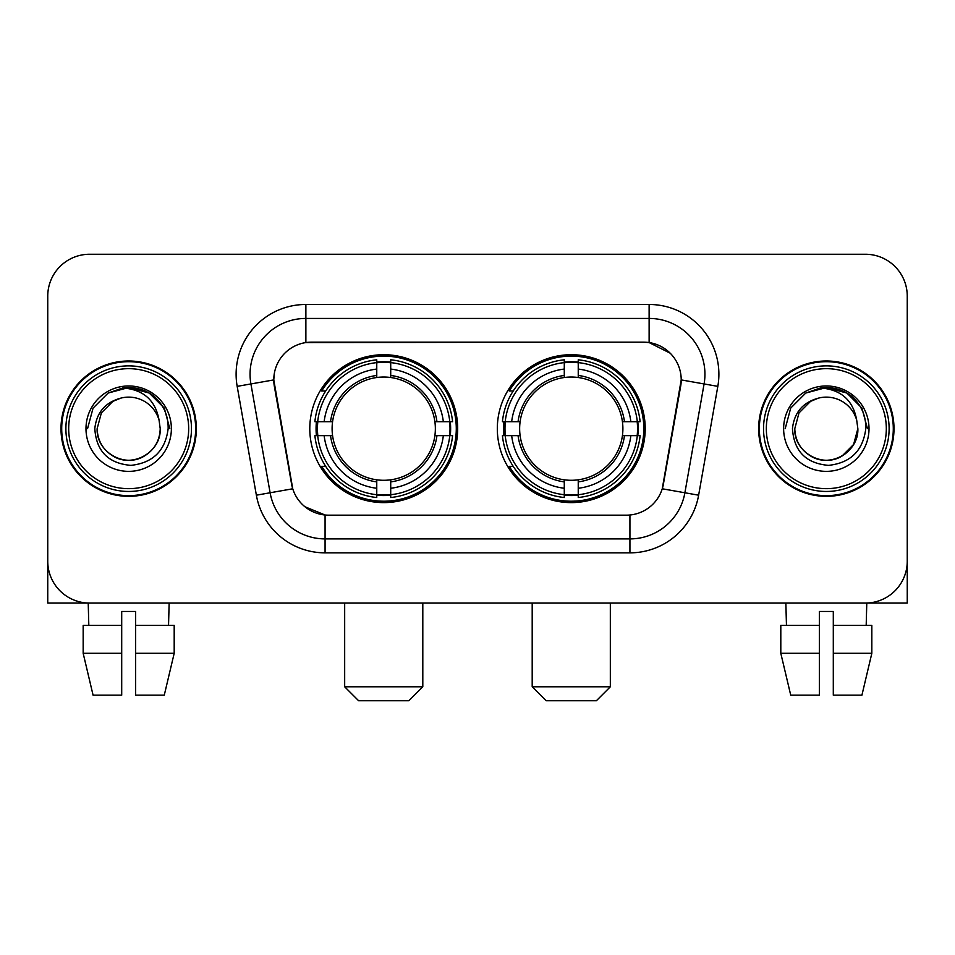 <?xml version="1.0" encoding="UTF-8"?>
<svg xmlns="http://www.w3.org/2000/svg" width="955" height="955" viewBox="0 0 955 955"><rect width="100%" height="100%" fill="white"/><g stroke="black" fill="none" stroke-linecap="round" stroke-linejoin="round"><path stroke-width="1.43" d="M497.316 428.664A73.953 73.953 0 0 0 571.269 502.617A73.953 73.953 0 0 0 645.21 428.664A73.953 73.953 0 0 0 571.269 354.711A73.953 73.953 0 0 0 497.316 428.664M309.79 428.664A73.953 73.953 0 0 0 383.731 502.617A73.953 73.953 0 0 0 457.684 428.664A73.953 73.953 0 0 0 383.731 354.711A73.953 73.953 0 0 0 309.79 428.664M273.787 379.827A37.675 37.675 0 0 0 274.36 386.369L291.585 484.042A37.675 37.675 0 0 0 328.687 515.175L626.313 515.175A37.675 37.675 0 0 0 663.415 484.042L680.64 386.369A37.675 37.675 0 0 0 643.539 342.153L311.461 342.153A37.675 37.675 0 0 0 273.787 379.827L274.204 374.253M316.427 435.647A67.674 67.674 0 0 1 316.427 421.692M503.954 435.647A67.674 67.674 0 0 1 503.954 421.692M61.001 428.664A67.674 67.674 0 0 0 128.674 496.337A67.674 67.674 0 0 0 196.348 428.664A67.674 67.674 0 0 0 128.674 360.99A67.674 67.674 0 0 0 61.001 428.664M758.652 428.664A67.674 67.674 0 0 0 826.326 496.337A67.674 67.674 0 0 0 893.999 428.664A67.674 67.674 0 0 0 826.326 360.99A67.674 67.674 0 0 0 758.652 428.664M305.875 304.478L649.125 304.478A69.763 69.763 0 0 1 717.826 386.357L698.63 495.191A69.763 69.763 0 0 1 629.93 552.85L325.07 552.85A69.763 69.763 0 0 1 256.37 495.191L237.174 386.357A69.763 69.763 0 0 1 305.875 304.478L305.875 318.433L649.125 318.433A55.808 55.808 0 0 1 704.086 383.946L684.89 492.768A55.808 55.808 0 0 1 629.93 538.895L325.07 538.895A55.808 55.808 0 0 1 270.11 492.768L250.914 383.946A55.808 55.808 0 0 1 305.875 318.433L305.875 342.57L643.539 342.153L649.125 342.57L670.171 353.183M626.313 515.175L328.687 515.175M325.07 552.85L325.07 514.996L304.955 506.771M704.086 383.946L681.213 379.911L662.257 488.781L684.89 492.768L704.086 383.946L717.826 386.357M256.37 495.191L292.743 488.781L273.787 379.911L250.914 383.946A55.808 55.808 0 0 1 250.067 374.253M663.415 484.042L663.188 485.224M291.812 485.224L291.585 484.042M907.25 296.11A41.853 41.853 0 0 0 865.397 254.257L89.603 254.257A41.853 41.853 0 0 0 47.75 296.11L47.75 561.218A41.853 41.853 0 0 0 89.603 603.071L865.397 603.071A41.853 41.853 0 0 0 907.25 561.218L907.25 296.11L907.25 603.071L745.401 603.071M47.75 296.11L47.75 603.071L209.599 603.071M865.397 254.257L89.603 254.257M89.603 603.071L865.397 603.071M83.169 625.406L83.169 653.304L93.077 695.168L83.169 653.304L83.169 625.406L121.703 625.406L121.703 611.451L135.658 611.451L135.658 625.406L174.192 625.406L174.192 653.304L164.272 695.168L174.192 653.304L135.658 653.304L135.658 625.406M169.142 603.071L168.534 625.406M121.703 625.406L121.703 695.168L93.077 695.168M83.169 653.304L121.703 653.304M164.272 695.168L135.658 695.168L135.658 653.304M88.218 603.071L88.815 625.406M188.672 428.664A59.998 59.998 0 0 0 128.674 368.666A59.998 59.998 0 0 0 68.676 428.664A59.998 59.998 0 0 0 128.674 488.662A59.998 59.998 0 0 0 188.672 428.664M191.466 428.664A62.791 62.791 0 0 0 128.674 365.872A62.791 62.791 0 0 0 65.883 428.664A62.791 62.791 0 0 0 128.674 491.455A62.791 62.791 0 0 0 191.466 428.664M195.656 428.664A66.969 66.969 0 0 0 128.674 361.694A66.969 66.969 0 0 0 61.705 428.664A66.969 66.969 0 0 0 128.674 495.633A66.969 66.969 0 0 0 195.656 428.664M159.079 420.284L160.213 428.664C159.783 440.553 154.531 449.662 144.444 455.977C124.795 468.559 96.073 451.978 97.147 428.664L101.373 412.894L112.905 401.351L120.855 398.116C105.229 402.365 96.55 412.548 94.808 428.664C96.288 451.19 108.309 463.426 130.883 465.372C152.955 462.948 165.37 450.712 168.14 428.664C168.39 415.425 163.484 404.478 153.421 395.812C144.265 389.139 134.082 386.512 122.885 387.945C143.501 389.58 155.57 400.36 159.079 420.284L160.213 428.664C159.783 440.553 154.531 449.662 144.444 455.977C124.795 468.559 96.073 451.978 97.147 428.664L101.373 412.894L112.905 401.351L120.855 398.116L112.905 401.351L101.373 412.894L97.147 428.664L101.373 412.894L112.905 401.351L120.855 398.116L112.905 401.351L101.373 412.894L97.147 428.664L101.373 412.894L112.905 401.351L120.855 398.116L112.905 401.351L101.373 412.894L97.147 428.664L101.373 412.894L112.905 401.351L120.855 398.116A31.539 31.539 0 0 1 159.079 420.284L160.213 428.664C161.288 451.978 132.566 468.559 112.905 455.977C102.83 449.662 97.565 440.553 97.147 428.664C96.073 451.978 124.795 468.559 144.444 455.977C154.531 449.662 159.783 440.553 160.213 428.664C159.783 440.553 154.531 449.662 144.444 455.977C124.795 468.559 96.073 451.978 97.147 428.664C96.073 451.978 124.795 468.559 144.444 455.977C154.531 449.662 159.783 440.553 160.213 428.664C161.288 451.978 132.566 468.559 112.905 455.977C102.83 449.662 97.565 440.553 97.147 428.664M85.986 428.664A42.7 42.7 0 0 0 128.674 471.364A42.7 42.7 0 0 0 171.375 428.664A42.7 42.7 0 0 0 128.674 385.963A42.7 42.7 0 0 0 85.986 428.664M131.909 460.035L130.907 460.119M122.885 387.945L108.118 393.054L93.065 408.107L87.55 428.664L93.065 408.107L108.118 393.054L128.674 387.539L149.243 393.054L164.296 408.107L169.799 428.664L164.296 408.107L149.243 393.054L128.674 387.539L108.118 393.054L93.065 408.107L87.55 428.664L93.065 408.107L108.118 393.054L128.674 387.539L149.243 393.054L164.296 408.107L169.799 428.664L164.296 408.107L149.243 393.054L128.674 387.539L108.118 393.054L93.065 408.107L87.55 428.664L93.065 408.107L108.118 393.054L128.674 387.539L149.243 393.054L164.296 408.107L169.799 428.664M408.847 700.743L358.626 700.743L344.671 686.788L422.802 686.788L408.847 700.743M390.714 494.714L390.714 497.519A69.202 69.202 0 0 0 452.586 435.647L449.781 435.647A66.42 66.42 0 0 1 390.714 494.714L390.714 488.256A59.998 59.998 0 0 0 443.323 435.647L434.883 435.647A51.63 51.63 0 0 0 390.714 377.512L390.714 362.613A66.42 66.42 0 0 1 449.781 421.692L452.586 421.692A69.202 69.202 0 0 0 390.714 359.808L390.714 362.613M317.693 435.647L314.887 435.647A69.202 69.202 0 0 0 376.759 497.519L376.759 494.714A66.42 66.42 0 0 1 317.693 435.647L324.151 435.647A59.998 59.998 0 0 0 376.759 488.256L376.759 479.816A51.63 51.63 0 0 0 434.883 435.647L436.948 435.647A53.671 53.671 0 0 1 390.714 481.881L390.714 488.256M376.759 362.613L376.759 359.808A69.202 69.202 0 0 0 314.887 421.692L317.693 421.692A66.42 66.42 0 0 1 376.759 362.613L376.759 369.072A59.998 59.998 0 0 0 324.151 421.692L332.579 421.692A51.63 51.63 0 0 0 376.759 479.816L376.759 481.881A53.671 53.671 0 0 1 330.526 435.647L324.151 435.647M317.824 435.647A66.277 66.277 0 0 1 317.824 421.692M390.714 362.757A66.277 66.277 0 0 0 376.759 362.757M449.65 421.692A66.277 66.277 0 0 1 449.65 435.647M449.781 421.692L443.323 421.692A59.998 59.998 0 0 0 390.714 369.072M443.323 435.647L449.781 435.647M376.759 488.256L376.759 494.714M434.883 421.692L443.323 421.692M390.714 479.899L390.714 481.881M376.759 479.816A51.63 51.63 0 0 1 332.579 435.647L330.526 435.647M390.714 494.571A66.277 66.277 0 0 1 376.759 494.571M324.151 421.692L317.693 421.692M376.759 377.428L376.759 369.072M390.714 377.512A51.63 51.63 0 0 0 332.579 421.692L330.526 421.692A53.671 53.671 0 0 1 376.759 375.446M390.714 377.428L390.714 375.446A53.671 53.671 0 0 1 436.948 421.692M325.679 390.989L321.728 390.989A72.556 72.556 0 0 1 456.287 428.664A72.556 72.556 0 0 1 321.728 466.338L325.679 466.338M596.374 700.743L546.153 700.743L532.198 686.788L610.329 686.788L596.374 700.743M578.241 494.714L578.241 497.519A69.202 69.202 0 0 0 640.113 435.647L637.307 435.647A66.42 66.42 0 0 1 578.241 494.714L578.241 488.256A59.998 59.998 0 0 0 630.849 435.647L622.421 435.647A51.63 51.63 0 0 0 578.241 377.512L578.241 362.613A66.42 66.42 0 0 1 637.307 421.692L640.113 421.692A69.202 69.202 0 0 0 578.241 359.808L578.241 362.613M505.219 435.647L502.414 435.647A69.202 69.202 0 0 0 564.286 497.519L564.286 494.714A66.42 66.42 0 0 1 505.219 435.647L511.677 435.647A59.998 59.998 0 0 0 564.286 488.256L564.286 479.816A51.63 51.63 0 0 0 622.421 435.647L624.475 435.647A53.671 53.671 0 0 1 578.241 481.881L578.241 488.256M564.286 362.613L564.286 359.808A69.202 69.202 0 0 0 502.414 421.692L505.219 421.692A66.42 66.42 0 0 1 564.286 362.613L564.286 369.072A59.998 59.998 0 0 0 511.677 421.692L520.117 421.692A51.63 51.63 0 0 0 564.286 479.816L564.286 481.881A53.671 53.671 0 0 1 518.052 435.647L511.677 435.647M505.35 435.647A66.277 66.277 0 0 1 505.35 421.692M578.241 362.757A66.277 66.277 0 0 0 564.286 362.757M637.176 421.692A66.277 66.277 0 0 1 637.176 435.647M637.307 421.692L630.849 421.692A59.998 59.998 0 0 0 578.241 369.072M630.849 435.647L637.307 435.647M564.286 488.256L564.286 494.714M622.421 421.692L630.849 421.692M578.241 479.899L578.241 481.881M564.286 479.816A51.63 51.63 0 0 1 520.117 435.647L518.052 435.647M578.241 494.571A66.277 66.277 0 0 1 564.286 494.571M511.677 421.692L505.219 421.692M564.286 377.428L564.286 369.072M578.241 377.512A51.63 51.63 0 0 0 520.117 421.692L518.052 421.692A53.671 53.671 0 0 1 564.286 375.446M578.241 377.428L578.241 375.446A53.671 53.671 0 0 1 624.475 421.692M513.205 390.989L509.254 390.989A72.556 72.556 0 0 1 643.813 428.664A72.556 72.556 0 0 1 509.254 466.338L513.205 466.338M780.808 625.406L780.808 653.304L790.728 695.168L780.808 653.304L780.808 625.406L819.342 625.406L819.342 611.451L833.297 611.451L833.297 625.406L871.831 625.406L871.831 653.304L861.923 695.168L871.831 653.304L833.297 653.304L833.297 625.406M866.782 603.071L866.185 625.406M819.342 625.406L819.342 695.168L790.728 695.168M780.808 653.304L819.342 653.304M861.923 695.168L833.297 695.168L833.297 653.304M785.858 603.071L786.466 625.406M886.324 428.664A59.998 59.998 0 0 0 826.326 368.666A59.998 59.998 0 0 0 766.328 428.664A59.998 59.998 0 0 0 826.326 488.662A59.998 59.998 0 0 0 886.324 428.664M889.117 428.664A62.791 62.791 0 0 0 826.326 365.872A62.791 62.791 0 0 0 763.534 428.664A62.791 62.791 0 0 0 826.326 491.455A62.791 62.791 0 0 0 889.117 428.664M893.295 428.664A66.969 66.969 0 0 0 826.326 361.694A66.969 66.969 0 0 0 759.344 428.664A66.969 66.969 0 0 0 826.326 495.633A66.969 66.969 0 0 0 893.295 428.664M856.719 420.284L857.853 428.664C857.435 440.553 852.17 449.662 842.095 455.977C822.434 468.559 793.712 451.978 794.787 428.664L799.013 412.894L810.556 401.351L818.495 398.116A31.539 31.539 0 0 1 856.719 420.284L857.853 428.664C857.435 440.553 852.17 449.662 842.095 455.977C822.434 468.559 793.712 451.978 794.787 428.664L799.013 412.894L810.556 401.351L818.495 398.116C802.869 402.365 794.19 412.548 792.459 428.664C793.939 451.19 805.96 463.426 828.534 465.372C850.595 462.948 863.01 450.712 865.791 428.664C866.03 415.425 861.124 404.478 851.06 395.812C841.904 389.139 831.733 386.512 820.524 387.945C841.152 389.58 853.209 400.36 856.719 420.284L857.853 428.664L853.627 444.433L842.095 455.977M794.787 428.664L799.013 412.894L810.556 401.351L818.495 398.116L810.556 401.351L799.013 412.894L794.787 428.664L799.013 412.894L810.556 401.351L818.495 398.116L810.556 401.351L799.013 412.894L794.787 428.664C795.217 440.553 800.469 449.662 810.556 455.977C830.205 468.559 858.927 451.978 857.853 428.664C857.435 440.553 852.17 449.662 842.095 455.977C822.434 468.559 793.712 451.978 794.787 428.664L799.013 412.894L810.556 401.351L818.495 398.116L810.556 401.351L799.013 412.894L794.787 428.664L799.013 412.894L810.556 401.351M783.625 428.664A42.7 42.7 0 0 0 826.326 471.364A42.7 42.7 0 0 0 869.014 428.664A42.7 42.7 0 0 0 826.326 385.963A42.7 42.7 0 0 0 783.625 428.664M829.549 460.035L828.558 460.119M785.201 428.664L790.704 408.107L805.757 393.054L826.326 387.539L846.882 393.054L861.935 408.107L867.45 428.664L861.935 408.107L846.882 393.054L826.326 387.539L805.757 393.054L790.704 408.107L785.201 428.664L790.704 408.107L805.757 393.054L826.326 387.539L846.882 393.054L861.935 408.107L867.45 428.664L861.935 408.107L846.882 393.054L826.326 387.539L805.757 393.054L790.704 408.107L785.201 428.664L790.704 408.107L805.757 393.054L826.326 387.539L846.882 393.054L861.935 408.107L867.45 428.664L861.935 408.107L846.882 393.054L826.326 387.539L805.757 393.054L790.704 408.107L785.201 428.664L790.704 408.107L805.757 393.054L826.326 387.539L846.882 393.054L861.935 408.107L867.45 428.664L861.935 408.107L846.882 393.054L826.326 387.539L805.757 393.054L790.704 408.107L785.201 428.664L790.704 408.107L805.757 393.054L826.326 387.539L846.882 393.054L861.935 408.107L867.45 428.664L861.935 408.107L846.882 393.054L826.326 387.539L805.757 393.054L790.704 408.107L785.201 428.664L790.704 408.107L805.757 393.054L826.326 387.539L846.882 393.054L861.935 408.107L867.45 428.664L861.935 408.107L846.882 393.054L826.326 387.539L805.757 393.054L790.704 408.107L785.201 428.664L790.704 408.107L805.757 393.054L820.524 387.945M649.125 304.478L649.125 342.57M629.93 514.996L629.93 552.85M237.174 386.357L250.914 383.946M684.89 492.768L698.63 495.191M390.714 479.816A51.63 51.63 0 0 0 434.883 435.647M376.759 495.203A66.898 66.898 0 0 0 390.714 495.203M450.271 435.647A66.898 66.898 0 0 0 450.271 421.692M390.714 362.124A66.898 66.898 0 0 0 376.759 362.124M578.241 479.816A51.63 51.63 0 0 0 622.421 435.647M564.286 495.203A66.898 66.898 0 0 0 578.241 495.203M637.797 435.647A66.898 66.898 0 0 0 637.797 421.692M578.241 362.124A66.898 66.898 0 0 0 564.286 362.124M422.802 603.071L422.802 686.788M344.671 603.071L344.671 686.788M610.329 603.071L610.329 686.788M532.198 603.071L532.198 686.788"/></g></svg>
